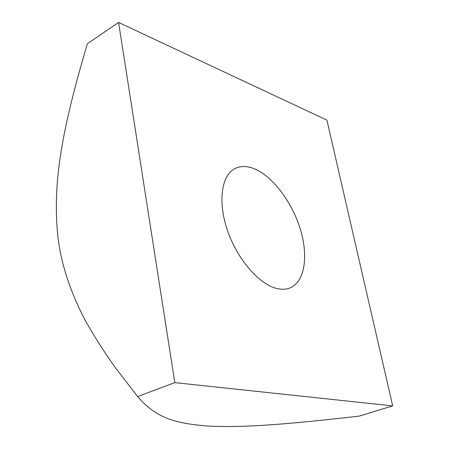 <?xml version="1.0" encoding="UTF-8"?>
<svg xmlns="http://www.w3.org/2000/svg" width="449" height="449" viewBox="0 0 449 449"><rect width="100%" height="100%" fill="white"/><g stroke="black" fill="none" stroke-linecap="round" stroke-linejoin="round"><path stroke-width="0.67" d="M277.084 288.555C259.359 284.621 237.465 259.573 227.564 230.735C217.552 201.898 221.379 175.301 235.018 168.555C240.35 165.917 246.422 165.849 253.247 168.364C271.746 175.278 291.468 200.978 300.033 228.244C308.671 255.492 305.039 281.635 290.121 287.854C286.271 289.431 281.921 289.667 277.084 288.555M137.624 396.546C156.83 419.057 176.957 423.413 207.455 426.039C239.379 427.644 277.813 425.5 359.312 416.077L392.695 405.896L326.894 120.124L118.587 22.45L174.807 382.632L137.624 396.546L114.529 366.552C102.142 348.884 91.933 332.664 83.896 317.898C69.634 289.829 60.963 262.845 57.887 236.932C53.145 188.821 58.392 141.171 87.37 43.71L118.587 22.45M174.807 382.632L392.695 405.896"/></g></svg>
